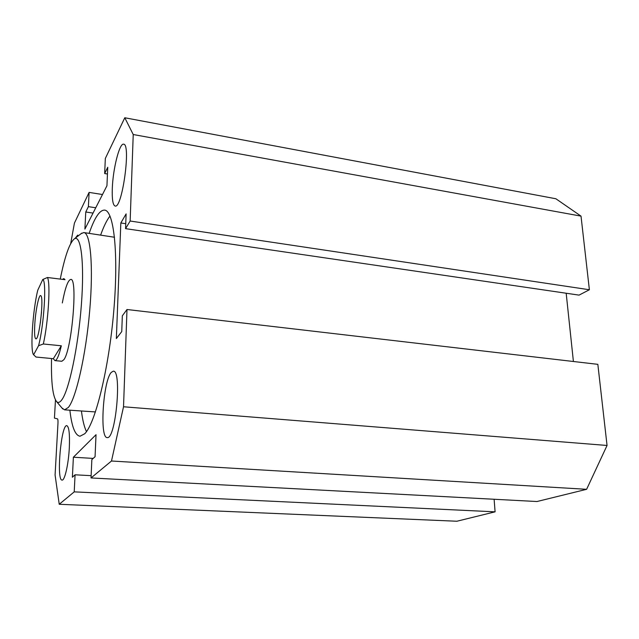 <?xml version="1.0" encoding="UTF-8"?>
<svg xmlns="http://www.w3.org/2000/svg" width="639" height="639" viewBox="0 0 639 639"><rect width="100%" height="100%" fill="white"/><g stroke="black" fill="none" stroke-linecap="round" stroke-linejoin="round"><path stroke-width="0.96" d="M86.473 431.621C84.268 427.028 82.591 420.198 81.449 411.149M100.666 234.976C103.742 226.366 106.849 220.056 109.996 216.038M89.18 233.331C94.476 217.843 99.588 210.095 104.5 210.103C113.854 210.295 118.766 253.475 113.742 311.329C108.798 369.15 95.259 423.577 84.739 433.745L80.011 436.229C75.122 435.383 71.752 426.724 69.883 410.254M114.509 237.253L83.949 232.58M61.983 408.033L64.587 409.847L95.443 411.931M566.178 293.229L573.407 361.498M126.993 309.508L597.84 364.342L607.05 445.471L586.618 489.306L536.976 501.527L91.034 477.948L111.49 461.015L123.527 406.771L126.993 309.508L122.337 315.802L121.753 331.577L116.354 338.55L120.827 222.971L126.115 213.897L125.563 228.65L130.148 221.022L133.232 134.525L124.789 117.76L105.331 158.448L104.66 173.544L107.751 167.258L106.937 185.773L84.899 229.097L85.762 211.996L88.39 206.653L89.101 192.403L74.42 223.099L70.705 243.555M494.115 499.259L495.089 511.831L456.861 521.24L59.235 504.275L74.22 491.862L75.067 474.801L72.383 477.229L73.389 457.22L96.026 434.704L95.067 456.717L91.848 459.617L91.034 477.948M124.789 117.76L555.882 198.761L581.019 216.126L589.382 289.755L579.054 295.122L125.563 228.65M112.304 188.361C112.943 169.047 119.437 142.992 123.583 144.19C131.219 143.471 122.201 208.953 115.14 206.038C112.879 205.183 111.937 199.296 112.304 188.361M75.386 238.067L77.678 235.128L78.413 235.735M69.331 447.476C68.565 463.858 64.755 480.752 62.087 480.089C56.176 480.768 61.128 424.248 66.807 425.654C69.012 426.644 69.859 433.913 69.331 447.476M111.314 372.345L113.303 371.187C122.145 369.646 115.731 439.991 107.2 437.571C99.396 438.354 103.167 380.572 111.314 372.345M64.587 409.847L68.365 407.418C76.041 398.297 85.874 355.34 89.692 310.826C93.574 266.263 90.49 232.684 83.789 232.564L81.113 233.658M60.258 279.091C64.827 256.391 69.499 243.004 74.276 238.922C80.953 233.986 84.62 262.453 81.361 305.019C78.174 347.52 68.868 390.98 61.656 400.038C59.778 402.514 58.109 403.057 56.655 401.667C52.749 396.731 51.04 382.346 51.535 358.527M62.318 302.95C65.13 287.941 67.934 280.114 70.729 279.459C78.006 277.254 71.927 349.613 63.876 359.693L61.815 361.259M55.465 400.022L54.443 418.09L57.494 418.864C57.925 419.16 58.085 420.726 57.957 423.561L55.082 475.009L59.235 504.275M125.747 223.698L120.827 222.971M589.382 289.755L130.148 221.022M581.019 216.126L133.232 134.525M107.448 174.008L104.66 173.544M93.046 213.091L85.762 211.996M95.746 207.771L88.39 206.653M102.488 194.52L89.101 192.403M495.089 511.831L74.22 491.862M91.129 475.664L75.067 474.801M73.389 457.22L93.182 458.411M586.618 489.306L111.49 461.015M607.05 445.471L123.527 406.771M61.32 345.795C58.988 355.588 56.855 360.524 54.93 360.612L53.333 358.695L61.32 345.795L43.332 343.99C48.356 321.888 50.689 282.726 47.446 277.494L42.749 279.523L37.773 290.194C32.741 310.219 30.001 351.178 33.603 354.757L38.556 345.723L43.332 343.99M53.333 358.695L36.016 357.041L33.603 354.757M62.446 279.371L63.812 278.596L65.026 279.69L47.446 277.494M42.749 279.523C46.823 280.042 44.043 325.459 38.556 345.723M34.81 323.933C35.648 309.875 39.075 293.597 40.832 295.729C43.955 297.199 39.546 337.903 36.159 338.878C34.69 339.069 34.242 334.093 34.81 323.933M41.519 312.072L40.321 323.094M56.655 401.667L62.758 408.952M74.276 238.922L81.792 233.131M61.871 361.267L54.93 360.612"/></g></svg>

